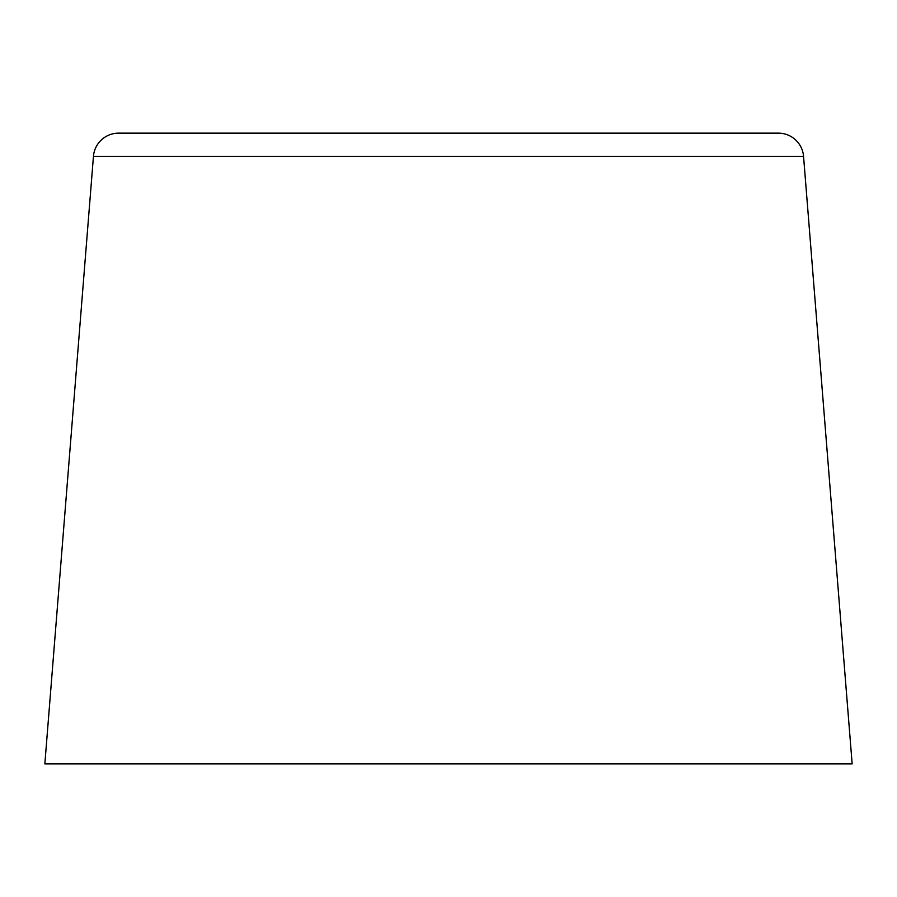 <?xml version="1.0" encoding="UTF-8"?>
<svg xmlns="http://www.w3.org/2000/svg" width="897" height="897" viewBox="0 0 897 897"><rect width="100%" height="100%" fill="white"/><g stroke="black" fill="none" stroke-linecap="round" stroke-linejoin="round"><path stroke-width="1.35" d="M93.445 156.37L803.555 156.37A25.228 25.228 0 0 0 778.405 133.148L118.595 133.148A25.228 25.228 0 0 0 93.445 156.37L44.85 763.852L852.15 763.852L803.555 156.37L93.445 156.37A25.228 25.228 0 0 1 118.595 133.148L778.405 133.148A25.228 25.228 0 0 1 803.555 156.37L852.15 763.852L44.85 763.852L93.445 156.37"/></g></svg>
